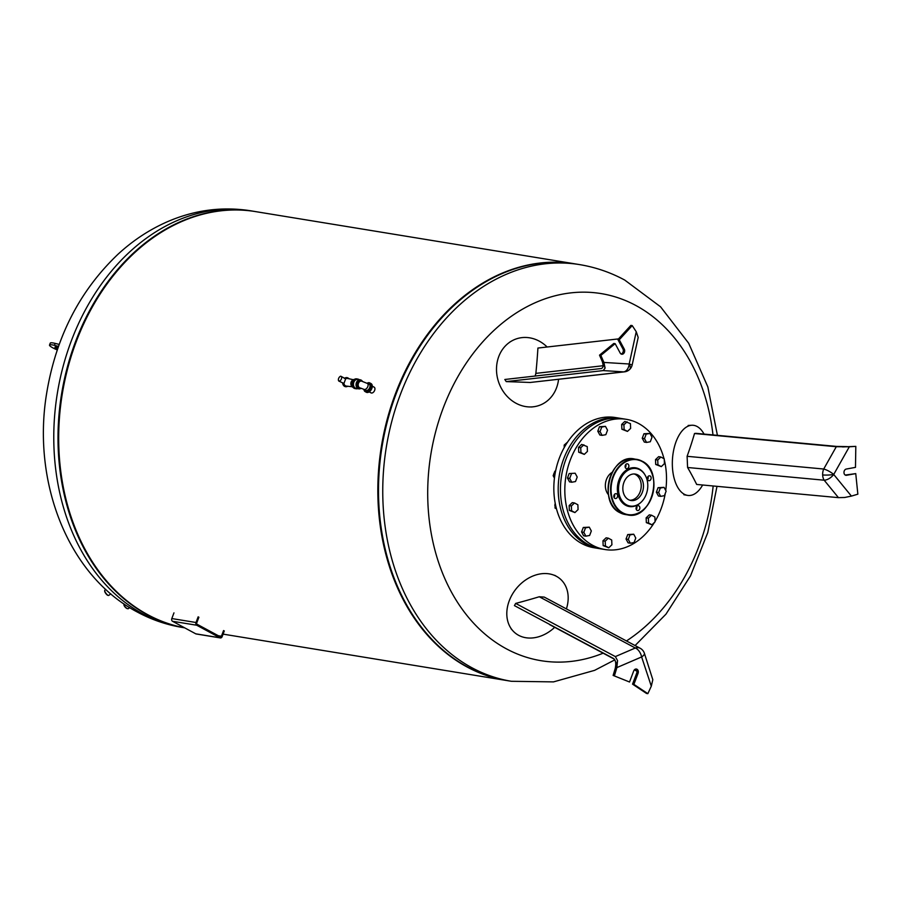 <?xml version="1.0" encoding="UTF-8"?>
<svg xmlns="http://www.w3.org/2000/svg" width="903" height="903" viewBox="0 0 903 903"><rect width="100%" height="100%" fill="white"/><g stroke="black" fill="none" stroke-linecap="round" stroke-linejoin="round"><path stroke-width="1.35" d="M704.035 434.083A35.183 18.274 93.6 0 0 691.766 425.257A35.183 18.274 93.6 0 0 672.385 466.219A35.183 18.274 93.6 0 0 687.409 495.363A35.183 18.274 93.6 0 0 702.636 485.001M844.7 497.474L851.416 496.097L833.717 474.47A8.793 4.707 140.7 0 1 824.179 480.204L838.447 497.643L844.7 497.474M836.291 446.714L823.705 469.029A8.793 5.429 95.3 0 0 822.656 474.944A8.793 1.49 -2.4 0 0 833.717 474.47L849.317 446.793L836.291 446.714L694.509 433.519A353.265 245.83 135.8 0 1 687.104 456.308L687.589 467.494A353.254 168.647 30.6 0 1 696.676 484.448L838.447 497.643M849.317 446.793L855.818 446.364L855.48 467.37L846.269 469.052A3.172 2.416 99.3 0 0 843.978 472.19A3.172 2.416 99.3 0 0 845.897 475.294A3.172 2.416 99.3 0 0 846.54 475.283L855.751 473.612L857.85 494.178L851.416 496.097M855.818 446.364L842.555 446.929M855.751 473.612L845.242 475.057M694.509 433.519A352.655 34.607 -179.1 0 0 695.807 433.327L836.596 446.421L847.217 446.624M547.139 347A35.183 30.657 71.4 0 0 511.459 341.108A35.183 30.657 71.4 0 0 506.335 344.969A35.183 30.657 71.4 0 0 499.901 385.367A35.183 30.657 71.4 0 0 533.526 406.756A35.183 30.657 71.4 0 0 548.956 399.442A35.183 30.657 71.4 0 0 558.562 379.328M632.168 364.97L638.184 337.462L636.243 331.717L629.188 363.999L632.168 364.97A8.793 8.793 0 0 1 629.639 369.462A8.793 3.996 -133.5 0 0 629.188 363.999L603.915 362.43L605.112 368.085L603.193 370.591L506.244 381.608A353.265 25.679 0.1 0 1 530.163 382.477L624.571 371.833A8.793 8.793 0 0 0 629.639 369.462M605.112 368.085L599.513 355.161L613.814 343.456L615.157 343.671L620.192 353.039A3.172 2.416 99.3 0 0 621.727 354.224A3.172 2.416 99.3 0 0 624.255 352.655A3.172 2.416 99.3 0 0 624.289 349.156L619.244 339.788L632.213 325.599L630.87 325.385L617.9 339.573L622.946 348.942A3.172 2.416 -80.7 0 1 621.072 353.987M632.213 325.599L636.243 331.717M506.244 381.608A352.655 169.064 52.1 0 0 504.822 379.486L601.105 368.548C603.249 368.029 603.622 365.67 602.245 361.471M603.915 362.43L600.856 355.387L615.157 343.671M619.244 339.788L617.9 339.573M600.856 355.387L599.513 355.161M618.521 338.896L537.917 348.05A353.118 181.661 103.9 0 1 535.863 373.379L535.163 376.043M373.707 387.015A3.251 2.032 118.4 0 1 374.124 387.15A3.251 2.032 118.4 0 1 374.519 390.672A3.251 2.032 118.4 0 1 371.438 393.019A3.251 2.032 118.4 0 1 371.031 392.884A3.251 2.032 118.4 0 1 370.693 392.613M363.932 389.351A4.921 3.07 -61.6 0 0 365.151 391.609A4.921 3.07 -61.6 0 0 365.783 391.823A4.921 3.07 -61.6 0 0 370.433 388.267A4.921 3.07 -61.6 0 0 369.835 382.94A4.921 3.07 -61.6 0 0 369.214 382.725A4.921 3.07 -61.6 0 0 367.273 383.154M369.835 382.94L371.043 383.594A4.921 3.07 118.4 0 1 371.641 388.922A4.921 3.07 118.4 0 1 366.99 392.466A4.921 3.07 118.4 0 1 366.37 392.263L365.151 391.609M359.417 387.872A3.522 2.686 -80.7 0 1 357.565 383.098A3.522 2.686 -80.7 0 1 360.545 380.931L361.471 381.077A3.522 2.686 -80.7 0 0 358.48 383.244A3.522 2.686 -80.7 0 0 360.331 388.03L359.417 387.872M367.228 383.132A3.522 2.201 -61.6 0 1 367.803 386.597A3.522 2.201 -61.6 0 1 363.886 389.328L365.828 390.367A3.522 2.201 -61.6 0 0 369.733 387.635A3.522 2.201 -61.6 0 0 369.169 384.181L361.471 381.077M356.764 378.888A4.921 3.759 99.3 0 0 356.651 378.865A4.921 3.759 99.3 0 0 352.147 383.12A4.921 3.759 99.3 0 0 355.06 388.595A4.921 3.759 99.3 0 0 355.172 388.606M355.737 388.662A4.921 3.759 -80.7 0 1 355.285 388.629A4.921 3.759 -80.7 0 1 352.373 383.154A4.921 3.759 -80.7 0 1 356.877 378.91A4.921 3.759 -80.7 0 1 357.317 379.012M352.226 386.744L346.323 386.089A3.872 2.957 -80.7 0 1 345.488 385.829A3.872 2.957 -80.7 0 1 343.93 383.448L338.828 381.066A2.641 1.648 -61.6 0 0 341.323 379.17A2.641 1.648 -61.6 0 0 341.007 376.314A2.641 1.648 -61.6 0 0 340.668 376.201A2.856 1.783 -61.6 0 0 338.625 378.447A2.856 1.783 -61.6 0 0 338.828 381.066M353.163 387.466A4.222 3.228 -80.7 0 1 353.039 387.41A4.222 3.228 -80.7 0 1 351.346 382.906A4.222 3.228 -80.7 0 1 354.495 379.328M351.899 386.292A3.522 2.686 -80.7 0 1 350.906 382.917A3.522 2.686 -80.7 0 1 352.926 380.039M343.93 383.448L345.657 378.865L344.732 378.368L345.657 378.865A3.872 2.957 -80.7 0 1 347.576 378.459L353.378 379.711M357.622 388.651A4.921 3.759 -80.7 0 1 356.188 388.775L355.285 388.629A4.921 3.759 -80.7 0 1 352.701 381.935A4.921 3.759 -80.7 0 1 356.877 378.91L356.651 378.865M356.188 388.775A4.921 3.759 -80.7 0 1 353.592 382.082A4.921 3.759 -80.7 0 1 357.769 379.057A4.921 3.759 -80.7 0 1 359.101 379.621M361.121 388.222A4.571 3.499 -80.7 0 1 358.818 388.854L356.245 388.425A4.571 3.499 -80.7 0 1 353.829 382.217A4.571 3.499 -80.7 0 1 357.712 379.395L360.297 379.824A4.571 3.499 -80.7 0 1 362.351 381.269M358.818 388.854A4.571 3.499 -80.7 0 1 356.414 382.635A4.571 3.499 -80.7 0 1 360.297 379.824M359.879 387.895A3.522 2.686 -80.7 0 1 357.565 383.098A3.522 2.686 -80.7 0 1 360.997 381.055M566.395 608.915A35.183 27.304 129.2 0 0 556.97 576.622A35.183 27.304 129.2 0 0 556.383 576.295A35.183 27.304 129.2 0 0 516.076 588.869A35.183 27.304 129.2 0 0 512.814 630.723A35.183 27.304 129.2 0 0 518.593 635.294A35.183 27.304 129.2 0 0 554.668 627.325M617.539 660.68L616.873 667.599L641.627 656.944A8.793 5.102 -113.3 0 0 635.306 648.004L615.349 656.594L617.573 660.669L613.126 675.421L629.538 682.013L613.126 675.421M652.813 679.699L644.381 653.264A8.793 3.206 161.7 0 1 641.627 656.944L651.3 686.19L652.813 679.699M614.469 675.636L616.873 667.599M635.701 669.044A3.172 2.416 -80.7 0 1 636.717 673.107L632.54 684.147L646.503 693.448L647.846 693.662L633.883 684.372L638.06 673.333A3.172 2.416 99.3 0 0 636.389 669.033A3.172 2.416 99.3 0 0 633.703 670.974L629.538 682.013M615.236 668.344C616.286 663.31 615.677 660.003 613.419 658.434L514.428 605.62A352.667 219.226 111.7 0 0 515.669 603.418A353.254 141.624 174.9 0 0 539.26 596.759L635.306 648.004A8.793 6.874 118.1 0 1 640.171 648.264L544.261 597.097L539.26 596.759M651.3 686.19L647.846 693.662M633.883 684.372L632.54 684.147M549.622 624.402A353.118 142.9 61.7 0 1 549.667 624.65L614.288 659.134M636.954 671.222L634.38 669.845M615.349 656.594L515.669 603.418M640.475 502.768A19.606 14.979 -80.7 0 1 640.261 502.96A19.606 14.979 -80.7 0 1 625.644 505.274A19.606 14.979 -80.7 0 1 618.995 479.899A19.606 14.979 -80.7 0 1 639.313 469.086A19.606 14.979 -80.7 0 1 644.889 474.696A19.606 14.979 -80.7 0 1 645.035 474.955M639.775 469.763A18.997 14.516 -80.7 0 1 645.171 475.192A18.997 14.516 -80.7 0 1 640.69 502.587A18.997 14.516 -80.7 0 1 626.524 504.822A18.997 14.516 -80.7 0 1 620.09 480.238A18.997 14.516 -80.7 0 1 639.775 469.763M638.816 505.838A2.461 1.885 99.3 0 0 638.353 505.68A2.461 1.885 99.3 0 0 636.163 507.486A2.461 1.885 99.3 0 0 637.1 510.376A2.461 1.885 99.3 0 0 637.563 510.534A2.461 1.885 99.3 0 0 639.753 508.716A2.461 1.885 99.3 0 0 638.816 505.838M616.58 493.828A2.461 1.885 99.3 0 0 616.117 493.67A2.461 1.885 99.3 0 0 613.927 495.476A2.461 1.885 99.3 0 0 614.864 498.366A2.461 1.885 99.3 0 0 615.327 498.524A2.461 1.885 99.3 0 0 617.505 496.706A2.461 1.885 99.3 0 0 616.58 493.828M627.856 463.984A2.461 1.885 99.3 0 0 627.393 463.826A2.461 1.885 99.3 0 0 625.203 465.643A2.461 1.885 99.3 0 0 626.14 468.522A2.461 1.885 99.3 0 0 626.603 468.68A2.461 1.885 99.3 0 0 628.781 466.874A2.461 1.885 99.3 0 0 627.856 463.984M637.823 474.933A13.387 10.226 99.3 0 0 635.317 474.075A13.387 10.226 99.3 0 0 623.42 483.952A13.387 10.226 99.3 0 0 628.488 499.641A13.387 10.226 99.3 0 0 630.994 500.499A13.387 10.226 99.3 0 0 642.88 490.634A13.387 10.226 99.3 0 0 637.823 474.933M650.092 475.994A2.461 1.885 99.3 0 0 649.629 475.836A2.461 1.885 99.3 0 0 647.44 477.653A2.461 1.885 99.3 0 0 648.377 480.531A2.461 1.885 99.3 0 0 648.839 480.689A2.461 1.885 99.3 0 0 651.029 478.872A2.461 1.885 99.3 0 0 650.092 475.994M636.75 506.357A2.461 1.885 -80.7 0 1 636.254 509.371M614.514 494.347A2.461 1.885 -80.7 0 1 614.017 497.361M625.79 464.503A2.461 1.885 -80.7 0 1 625.294 467.517M648.027 476.513A2.461 1.885 -80.7 0 1 647.53 479.527M629.876 500.239A13.387 10.226 99.3 0 0 640.114 491.898A13.387 10.226 99.3 0 0 634.177 473.973M612.121 472.371A13.387 10.226 99.3 0 0 606.466 479.459A13.387 10.226 99.3 0 0 608.464 494.731M663.998 458.701A65.975 50.387 99.3 0 0 626.321 419.319A65.975 50.387 99.3 0 0 570.312 459.932A65.975 50.387 99.3 0 0 605.021 549.532A65.975 50.387 99.3 0 0 654.393 522.465M655.059 521.37A65.975 50.387 99.3 0 0 661.03 508.931A65.975 50.387 99.3 0 0 665.24 493.523M626.321 419.319L621.953 418.608A65.975 50.387 99.3 0 0 565.944 459.221A65.975 50.387 99.3 0 0 600.642 548.821L605.021 549.532M620.824 418.439A65.975 50.387 99.3 0 0 619.706 418.236A65.975 50.387 99.3 0 0 563.698 458.848A65.975 50.387 99.3 0 0 598.407 548.46A65.975 50.387 99.3 0 0 599.524 548.618M619.706 418.236L615.338 417.525A65.975 50.387 99.3 0 0 559.329 458.137A65.975 50.387 99.3 0 0 594.039 547.737L598.407 548.46M564.262 447.493A2.811 2.145 -80.7 0 1 564.251 446.398M553.629 474.47A2.811 2.145 -80.7 0 1 553.81 473.793A2.811 2.145 -80.7 0 1 554.115 473.183M554.95 505.928A2.811 2.145 -80.7 0 1 554.86 505.274A2.811 2.145 -80.7 0 1 554.894 504.585M585.878 536.156L583.631 535.784L581.577 531.969L583.823 532.341L585.516 527.837L589.275 527.16L591.33 530.975L589.625 535.468L585.878 536.156L583.823 532.341M581.577 531.969L583.282 527.476L589.275 527.16M583.282 527.476L585.516 527.837M555.153 502.96L555.04 508.062L556.474 508.829M556.327 508.265L555.04 508.062M574.929 512.577L569.341 510.398L569.138 505.601L571.373 505.962L574.522 502.971L577.875 504.777L578.078 509.585L574.929 512.577L571.576 510.759L571.373 505.962M569.341 510.398L571.576 510.759M569.138 505.601L572.288 502.61L574.522 502.971M555.582 471.073L554.86 471.208L553.155 475.712L554.442 478.105M555.537 471.321L554.86 471.208M554.724 475.96L553.155 475.712M571.757 482.236L569.511 481.863L567.456 478.048L569.161 473.544L575.155 473.228L577.209 477.055L575.504 481.547L571.757 482.236L569.703 478.409L571.396 473.917M567.456 478.048L569.703 478.409M569.161 473.544L575.155 473.228M567.558 442.109L564.194 445.066L564.296 447.425M565.538 445.292L564.194 445.066M584.286 454.39L578.699 452.211L578.496 447.403L581.645 444.411L587.232 446.59L587.435 451.398L584.286 454.39L580.945 452.572L580.731 447.775L583.88 444.784M578.496 447.403L580.731 447.775M578.699 452.211L580.945 452.572M602.087 435.37L599.84 435.009L597.797 431.182L599.49 426.69L605.484 426.374L607.538 430.189L605.834 434.693L602.087 435.37L600.032 431.555L601.737 427.051L605.484 426.374M599.49 426.69L601.737 427.051M597.797 431.182L600.032 431.555M627.472 431.408L621.885 429.23L621.67 424.433L624.82 421.441L630.418 423.62L630.621 428.417L627.472 431.408L624.12 429.602L623.917 424.794L627.066 421.803M621.67 424.433L623.917 424.794M621.885 429.23L624.12 429.602M646.548 442.436L644.302 442.064L642.247 438.248L643.952 433.756L649.946 433.44L652 437.255L650.295 441.759L646.548 442.436L644.494 438.621L646.187 434.117L649.946 433.44M643.952 433.756L646.187 434.117M642.247 438.248L644.494 438.621M664.236 458.826L664.439 463.634L661.289 466.625L657.937 464.808L657.734 460.011L660.883 457.02L664.236 458.826M661.289 466.625L655.702 464.447L655.499 459.638L658.648 456.658L660.883 457.02M655.499 459.638L657.734 460.011M655.702 464.447L657.937 464.808M666.121 491.176L664.416 495.679L660.669 496.357L658.614 492.541L660.319 488.049L664.066 487.36L666.121 491.176M660.669 496.357L658.422 495.995L656.368 492.18L658.073 487.676L664.066 487.36M658.073 487.676L660.319 488.049M656.368 492.18L658.614 492.541M655.081 521.821L651.932 524.812L648.58 522.995L648.377 518.198L651.526 515.207L654.878 517.013L655.081 521.821M648.58 522.995L646.345 522.634L651.932 524.812M646.345 522.634L646.142 517.837L649.291 514.845L651.526 515.207M646.142 517.837L648.377 518.198M634.087 542.534L630.328 543.222L628.285 539.407L629.978 534.903L633.737 534.226L635.78 538.041L634.087 542.534M628.285 539.407L626.039 539.035L628.093 542.85L630.328 543.222M626.039 539.035L627.743 534.542L633.737 534.226M627.743 534.542L629.978 534.903M608.757 547.782L603.159 545.604L605.405 545.976L605.202 541.179L608.351 538.188L611.692 539.994L611.907 544.791L608.757 547.782L605.405 545.976M603.159 545.604L602.956 540.807L606.105 537.816L608.351 538.188M602.956 540.807L605.202 541.179M665.714 490.431A65.975 50.387 99.3 0 0 664.281 459.785M511.414 681.291L507.17 680.602A211.11 161.253 -80.7 0 1 396.112 393.866A211.11 161.253 -80.7 0 1 575.335 263.913L579.579 264.602A211.11 161.253 -80.7 0 0 400.345 394.566A211.11 161.253 -80.7 0 0 471.897 667.735A211.11 161.253 -80.7 0 0 511.414 681.291L553.505 681.889L594.603 670.353L614.819 659.867M603.136 653.185A185.995 142.064 -80.7 0 1 506.244 648.749A185.995 142.064 -80.7 0 1 443.204 408.077A185.995 142.064 -80.7 0 1 635.926 305.53A185.995 142.064 -80.7 0 1 712.986 434.919M713.167 485.983A185.995 142.064 -80.7 0 1 698.967 546.202A185.995 142.064 -80.7 0 1 626.456 640.949M184.641 627.822A211.11 161.253 -80.7 0 1 75.604 341.436A211.11 161.253 -80.7 0 1 255.177 211.539A211.11 161.253 99.3 0 0 254.838 211.483A211.11 161.253 99.3 0 0 75.604 341.436A211.11 161.253 99.3 0 0 184.641 627.822M184.596 627.799A211.11 161.253 -80.7 0 1 76.281 341.548A211.11 161.253 -80.7 0 1 255.504 211.595L574.669 263.8A211.11 161.253 -80.7 0 1 575.008 263.857M506.843 680.546A211.11 161.253 -80.7 0 1 506.504 680.49A211.11 161.253 -80.7 0 1 395.435 393.753A211.11 161.253 -80.7 0 1 574.669 263.8M129.603 607.572L128.486 608.599A3.251 1.242 -132.5 0 1 127.91 608.735A3.251 1.242 -132.5 0 1 127.097 608.441A3.251 1.242 -132.5 0 1 123.903 604.355A3.251 1.242 -132.5 0 1 123.993 603.926M123.925 604.592A2.901 1.106 47.5 0 0 123.925 604.773A2.901 1.106 47.5 0 0 126.759 608.419A2.901 1.106 47.5 0 0 127.492 608.678A2.901 1.106 47.5 0 0 127.684 608.69M110.809 593.881L108.721 595.416A3.251 0.982 -126.4 0 1 108.371 595.461A3.251 0.982 -126.4 0 1 108.067 595.359A3.251 0.982 -126.4 0 1 105.809 593.102A3.251 0.982 -126.4 0 1 104.714 590.494A3.251 0.982 -126.4 0 1 104.861 590.178L105.82 589.467M104.714 590.754A2.901 0.869 53.6 0 0 104.669 590.934A2.901 0.869 53.6 0 0 105.651 593.271A2.901 0.869 53.6 0 0 107.66 595.28A2.901 0.869 53.6 0 0 107.931 595.37A2.901 0.869 53.6 0 0 108.123 595.382M58.119 347.497A5.283 0.869 -159.3 0 0 57.284 347.26A5.283 0.869 -159.3 0 0 54.948 347.136A5.283 0.869 -159.3 0 0 57.6 348.998M58.514 346.368L54.428 345.352A11.084 1.829 -159.3 0 0 49.518 345.093L50.252 343.14A11.084 1.829 20.7 0 1 55.162 343.4L59.226 344.415M49.518 345.093A11.084 1.829 -159.3 0 0 57.284 349.935M223.572 630.542L221.427 636.231A1.061 0.801 -80.7 0 1 220.332 636.807L197.102 624.266A1.061 0.801 -80.7 0 1 196.752 622.901L198.897 617.223M198.163 616.828L196.019 622.506L171.818 618.555A2.111 1.614 99.3 0 0 172.529 621.287L196.741 625.237A2.111 1.614 -80.7 0 1 196.019 622.506M196.741 625.237L219.96 637.789L195.759 633.827L172.529 621.287M224.294 630.937L222.149 636.626A2.111 1.614 -80.7 0 1 219.96 637.789M195.759 633.827A2.111 1.614 99.3 0 0 196.572 633.962M171.818 618.555L173.963 612.866M822.656 474.944A8.793 5.429 95.3 0 0 824.179 480.204L687.589 467.494M687.104 456.308L823.705 469.029A8.793 2.461 29.4 0 1 833.717 474.47M846.54 475.283L845.287 475.08M603.193 370.591L623.567 371.867A8.793 5.666 -86.4 0 0 629.188 363.999M530.163 382.477L623.567 371.867A8.793 7.405 83.5 0 0 624.571 371.833M624.289 349.156L622.946 348.942M603.069 365.738L535.863 373.379M344.754 378.346A4.571 3.499 -80.7 0 1 347.124 377.668A4.571 3.499 -80.7 0 1 348.919 378.752M347.7 386.247A4.571 3.499 -80.7 0 1 345.646 386.698A4.571 3.499 -80.7 0 1 342.903 383.211M344.596 378.267A4.571 3.499 -80.7 0 1 346.899 377.635A4.571 3.499 -80.7 0 1 347.012 377.646M345.533 386.676A4.571 3.499 -80.7 0 1 345.42 386.653A4.571 3.499 -80.7 0 1 342.677 383.177M640.193 648.275A8.793 6.874 118.1 0 0 640.171 648.264A8.793 8.793 0 0 1 640.204 648.286A8.793 8.793 0 0 1 644.381 653.264M638.06 673.333L636.717 673.107M642.146 461.219A28.151 21.503 -80.7 0 1 652.688 494.223A28.151 21.503 -80.7 0 1 627.709 514.924A28.151 21.503 -80.7 0 1 622.438 513.118A28.151 21.503 -80.7 0 1 611.794 480.125A28.151 21.503 -80.7 0 1 636.796 459.367A28.151 21.503 -80.7 0 1 642.067 461.173M642.168 461.535A27.801 21.232 99.3 0 0 613.363 476.863A27.801 21.232 99.3 0 0 622.788 512.825A27.801 21.232 99.3 0 0 651.594 497.497A27.801 21.232 99.3 0 0 642.168 461.535M634.335 458.961A28.151 21.503 99.3 0 0 609.333 479.719A28.151 21.503 99.3 0 0 619.977 512.712A28.151 21.503 99.3 0 0 625.248 514.518L627.709 514.924C651.56 520.579 664.687 471.434 642.112 461.185L634.335 458.961C610.484 453.306 597.357 502.452 619.932 512.701L625.248 514.518M182.429 627.472C166.581 624.853 151.523 619.706 137.256 612.008C67.544 575.279 31.921 481.581 46.663 393.245C55.975 336.875 79.836 290.461 118.259 254.003C133.17 240.333 149.492 229.599 167.236 221.799C194.359 210.027 222.138 206.347 250.594 210.783A211.11 161.253 99.3 0 0 71.371 340.747A211.11 161.253 99.3 0 0 142.911 613.916A211.11 161.253 99.3 0 0 182.429 627.472L184.686 627.845M54.428 345.352L55.162 343.4M218.312 635.723L221.427 636.231M688.176 425.448L691.766 425.257M683.864 494.72L687.409 495.363M531.495 407.005L533.526 406.756M509.698 342.147L511.459 341.108M374.124 387.15L372.284 386.157M371.031 392.884L369.192 391.891M363.886 389.328L360.331 388.03M345.025 378.492L341.007 376.314M345.251 378.628L347.576 378.12L349.811 378.944M348.603 386.337L345.239 386.021L343.163 383.233M344.291 378.391L346.899 377.635L349.032 378.775M347.802 386.258L345.42 386.653L342.508 383.053M357.769 379.057L356.877 378.91M554.69 575.29L556.97 576.622M511.053 628.748L512.814 630.723M635.08 645.555L665.974 614.153L690.524 575.843L707.771 532.544L716.982 486.345M717.411 435.336L707.85 386.935L688.684 343.253L660.567 306.806L624.752 280.077C610.496 272.379 595.427 267.22 579.579 264.602M506.504 680.49L223.086 634.132M250.594 210.783L254.838 211.483M220.355 637.924L196.154 633.962"/></g></svg>
